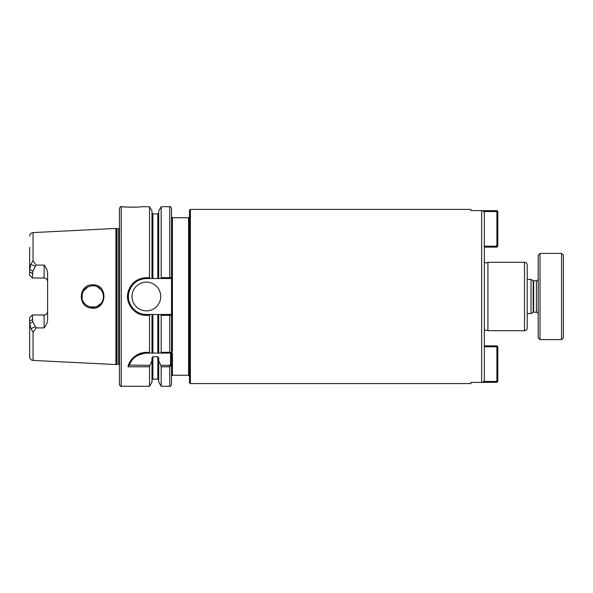 <?xml version="1.0" encoding="UTF-8"?>
<svg xmlns="http://www.w3.org/2000/svg" width="593" height="593" viewBox="0 0 593 593"><rect width="100%" height="100%" fill="white"/><g stroke="black" fill="none" stroke-linecap="round" stroke-linejoin="round"><path stroke-width="0.89" d="M160.681 314.46L161.185 315.335L171.503 315.357L170.614 314.46L146.375 314.46C135.093 314.809 126.064 303.067 128.859 292.594C131.372 283.854 137.213 279.17 146.375 278.54L158.716 278.54L158.716 210.982L161.185 206.712L169.717 206.712C170.08 206.216 170.68 206.809 171.518 208.506L171.518 352.175L172.415 351.271L172.415 217.757L171.518 216.86M160.785 365.332L161.185 366.793L169.717 366.793L171.518 364.643L171.518 376.14L172.415 375.243L172.415 353.072L171.518 353.458L171.518 384.494L171.518 364.643L170.554 364.406L169.717 365.332L160.785 365.332L158.716 360.64L158.716 357.927L157.82 356.697L152.883 356.697L151.986 357.927L151.986 360.64L149.925 365.332L129.422 365.103C131.201 358.535 136.85 354.525 146.375 353.065L149.925 353.065L149.518 352.368L146.375 352.368C135.293 352.479 128.926 361.293 128.014 366.793L129.155 365.332M171.377 352.301L161.185 352.368L160.785 353.065L170.554 353.065L171.518 352.175L171.518 317.151M172.415 217.757L188.574 217.757L188.574 375.243L172.415 375.243M171.518 352.175L172.415 353.072M190.368 383.597L470.872 383.597L470.872 382.418L481.642 382.418C483.288 382.248 484.185 381.336 484.34 379.69L484.34 213.31C484.185 211.664 483.288 210.752 481.642 210.582L470.872 210.582L470.872 209.403L190.368 209.403L190.368 383.597L189.471 382.7L189.471 210.3L190.368 209.403M484.34 344.088L484.34 313.608M484.34 279.392L484.34 248.912M487.928 330.264L484.34 330.264M524.516 262.291L487.928 262.291L487.928 330.709L524.516 330.709C526.154 330.553 527.051 329.649 527.207 328.018L527.207 264.982C527.051 263.351 526.154 262.447 524.516 262.291L524.516 330.709M29.65 317.692L29.65 323.363L30.895 328.663L33.06 332.302L36.151 327.914L32.823 321.866L32.341 314.994L29.65 317.692L32.341 314.994L44.015 314.994C46.239 314.742 47.433 313.549 47.61 311.407A3.595 3.595 0 0 1 44.015 314.994L44.193 327.885C46.454 324.749 47.588 322.014 47.61 319.694L47.61 273.299C47.588 270.986 46.454 268.251 44.193 265.115L44.015 278.006C46.239 278.258 47.433 279.451 47.61 281.593A3.595 3.595 0 0 0 44.015 278.006L32.341 278.006L32.823 271.134L35.365 266.287L30.895 264.337L29.65 269.637L29.65 275.308L32.341 278.006L29.65 275.308M30.895 328.663L35.365 326.713M32.823 321.866L29.65 323.363L29.65 356.83C29.835 358.928 30.977 360.129 33.06 360.418L115.917 364.562L115.917 228.438L33.06 232.582L33.06 260.698L30.895 264.337M38.649 314.994L32.341 314.994M35.365 266.287L36.151 265.086L33.06 260.698M32.341 277.998L38.649 278.006M44.193 265.115L36.151 265.086M36.151 327.914L44.193 327.885M92.597 284.84C78.595 284.21 77.083 306.9 91.137 308.056C107.007 310.895 108.756 284.04 92.597 284.84L92.641 285.722C102.552 285.27 107.259 299.028 99.609 304.758C93.116 310.821 81.382 305.143 81.893 296.5C82.486 290.036 86.067 286.441 92.641 285.722L92.441 285.73M29.65 247.355L29.65 269.637L32.823 271.134M128.014 366.793L149.518 366.793L149.925 365.332M171.444 352.242L170.614 353.065L170.554 364.406M149.925 353.065L160.785 353.065M130.371 362.872A17.96 17.96 0 0 1 133.01 359.024M134.337 357.698A17.96 17.96 0 0 1 142.824 353.421M145.448 353.087A17.96 17.96 0 0 1 146.375 353.065L146.375 352.368M149.518 366.793L149.518 386.288L121.231 386.288C120.794 386.747 120.201 386.147 119.438 384.494L119.438 208.506C120.201 206.853 120.794 206.253 121.231 206.712L121.231 386.288M151.986 360.64L151.986 382.018L149.518 386.288M121.231 206.712L122.314 206.712C121.728 207.261 141.92 207.261 141.349 206.712L149.518 206.712L149.518 277.665L146.375 277.665C136.842 278.258 130.712 283.157 127.992 292.356C125.019 303.527 134.685 315.758 146.375 315.335L149.518 315.335L149.518 352.368M136.738 207.083L134.188 207.187M131.891 207.216L128.896 207.172M126.791 207.076L123.774 206.853M161.185 315.335L161.185 352.368M158.716 314.46L158.716 353.065L157.82 353.065L157.82 314.46M171.503 315.357L170.614 314.46M151.986 314.46L151.986 353.065L152.883 353.065L152.883 314.46M149.518 315.335L150.029 314.46M103.086 293.691L103.264 294.462M103.39 295.299L103.434 295.825M103.456 296.589L103.412 297.449M103.352 297.968L103.352 295.017M82.182 294.084L82.205 298.998M83.153 301.533L84.71 303.749M85.777 304.765L89.18 306.685M90.084 306.952L95.488 306.9M96.622 306.529L100.706 303.69M102.241 301.474L102.678 300.525M101.136 289.829L97.03 286.641M88.364 286.627L83.457 290.933M150.029 278.54L149.518 277.665M149.518 206.712L151.986 210.982L151.986 278.54M161.185 277.665L160.681 278.54L170.614 278.54L171.503 277.643L161.185 277.665L161.185 206.712M171.503 277.643L170.614 278.54L169.717 278.54L169.717 206.712M158.716 278.54L160.681 278.54M161.185 366.793L161.185 386.288L169.717 386.288C170.169 386.74 170.769 386.139 171.518 384.494M158.716 360.64L158.716 382.018L161.185 386.288M132.009 296.5A14.365 14.365 0 0 1 146.375 282.135A14.365 14.365 0 0 1 160.74 296.5A14.365 14.365 0 0 1 146.375 310.865A14.365 14.365 0 0 1 132.009 296.5M128.622 299.191A17.96 17.96 0 0 1 128.488 294.891M133.521 283.958A17.96 17.96 0 0 1 134.292 283.217M138.428 280.393A17.96 17.96 0 0 1 139.926 279.74M115.917 228.438L116.732 228.653L116.732 364.347L115.917 364.562M118.659 364.31L117.014 364.31L117.014 228.69L118.659 228.69L118.659 364.31L119.438 364.643M483.71 211.56L496.904 211.56L496.904 210.663L497.801 211.56L496.904 211.56L496.904 246.221L497.801 246.221L496.904 247.118L496.904 246.221L484.34 246.221M496.904 210.663L482.287 210.663M497.801 246.221L497.801 211.56M484.34 247.118L496.904 247.118M496.904 345.882L497.801 346.779L496.904 346.779L496.904 345.882L484.34 345.882M484.34 346.779L496.904 346.779L496.904 381.44L497.801 381.44L496.904 382.337L496.904 381.44L483.71 381.44M482.287 382.337L496.904 382.337M497.801 381.44L497.801 346.779M540.008 253.404L561.556 253.404L563.35 255.198L563.35 337.802L561.556 339.596L540.008 339.596L538.207 337.802L538.207 255.198L540.008 253.404L540.008 339.596M561.556 253.404L561.556 339.596M527.207 279.392L531.024 279.392L531.024 313.608L527.207 313.608M531.024 279.392L533.189 280.645L533.189 312.355L531.024 313.608M536.413 312.237L533.633 312.237L533.633 280.763L536.413 280.763L536.413 312.237C536.784 311.733 537.384 312.333 538.207 314.031M481.642 210.582L481.642 382.418M29.65 320.991L32.341 319.716M32.341 273.284L29.65 272.009M33.06 332.302L33.06 360.418M169.717 353.065L169.717 314.46M170.614 363.902L171.518 363.902M169.717 365.332L169.717 386.288M146.375 314.46L146.375 315.335M146.375 278.54L146.375 277.665M152.883 356.697L152.883 379.105L151.986 380.002M157.82 356.697L157.82 379.105L158.716 380.002M151.986 212.998L152.883 213.895L152.883 278.54M152.883 213.895L157.82 213.895L157.82 278.54M188.574 375.243L189.471 376.14M188.574 217.757L189.471 216.86M484.34 262.736L487.928 262.736M33.06 232.582C30.977 232.871 29.835 234.072 29.65 236.17M152.883 379.105L157.82 379.105M118.659 228.69L119.438 228.357M157.82 213.895L158.716 212.998M533.189 312.355L533.633 312.237M533.189 280.645L533.633 280.763M536.413 280.763C536.828 281.238 537.421 280.645 538.207 278.969"/></g></svg>
